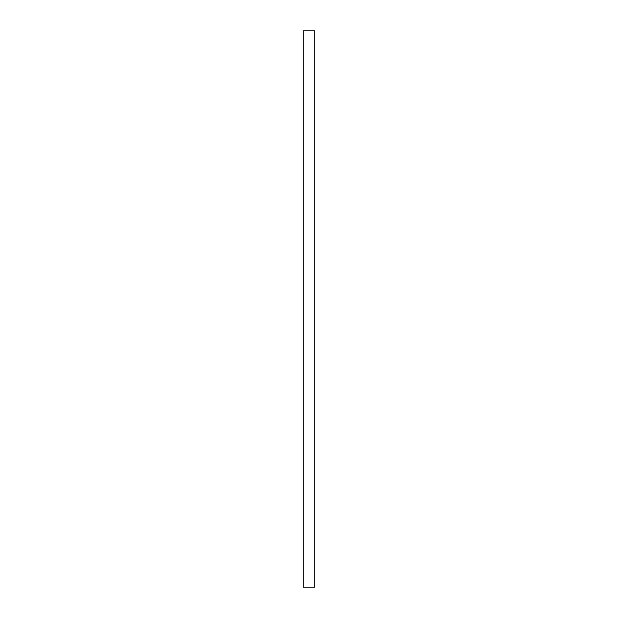 <?xml version="1.0" encoding="UTF-8"?>
<svg xmlns="http://www.w3.org/2000/svg" width="618" height="618" viewBox="0 0 618 618"><rect width="100%" height="100%" fill="white"/><g stroke="black" fill="none" stroke-linecap="round" stroke-linejoin="round"><path stroke-width="0.93" d="M314.917 30.9L314.917 587.1L303.083 587.1L303.083 30.9L314.917 30.9L314.917 587.1L314.917 30.9"/></g></svg>
